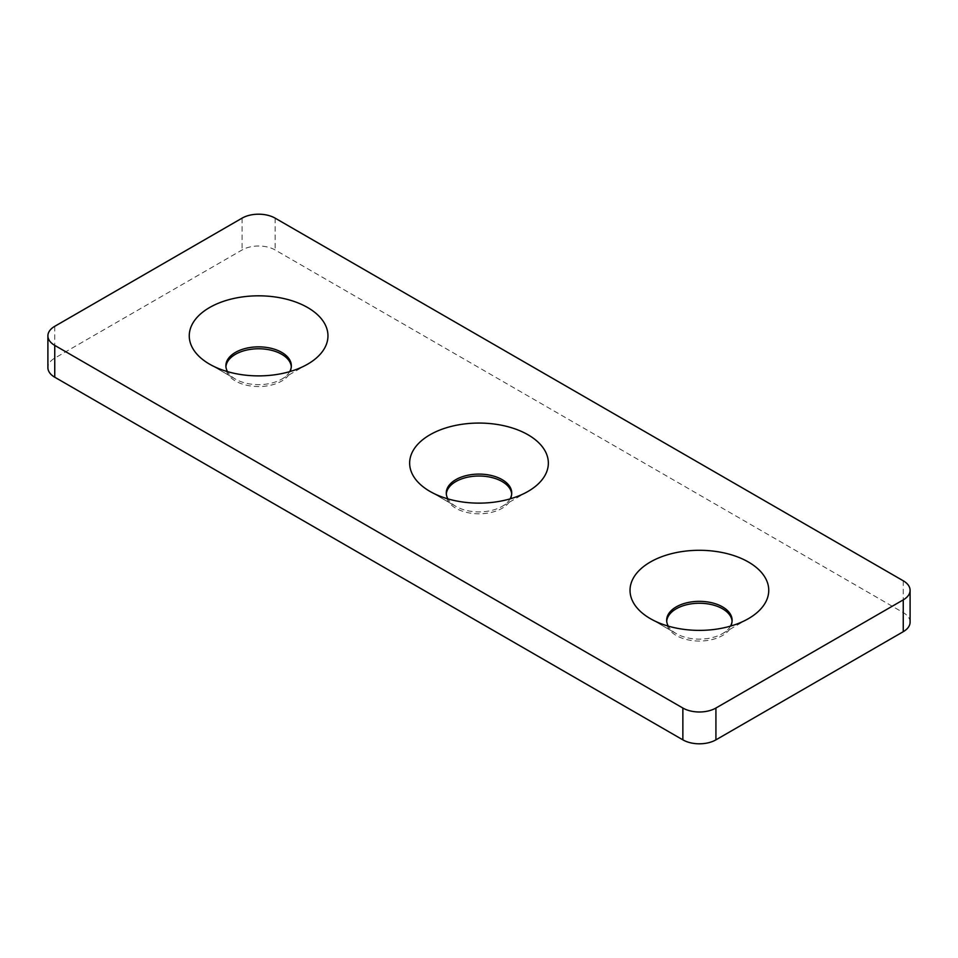 <?xml version="1.0" encoding="UTF-8"?>
<svg xmlns="http://www.w3.org/2000/svg" width="958" height="958" viewBox="0 0 958 958"><rect width="100%" height="100%" fill="white"/><g stroke="black" fill="none" stroke-linecap="round" stroke-linejoin="round"><path stroke-width="0.72" stroke-dasharray="4.79 3.59" d="M510.099 498.879A32.728 18.897 180 0 1 502.136 506.363A32.728 18.897 180 0 1 455.864 506.363L455.864 506.363A32.728 18.897 180 0 1 447.901 498.879M511.68 493.957A32.728 18.897 180 0 1 511.728 494.903A32.728 18.897 180 0 1 491.526 512.362A32.728 18.897 180 0 1 455.864 508.267A32.728 18.897 180 0 1 446.272 494.903A32.728 18.897 180 0 1 446.32 493.957M289.711 371.644A32.728 18.897 180 0 1 281.748 379.117A32.728 18.897 180 0 1 235.464 379.117L235.464 379.117A32.728 18.897 180 0 1 227.513 371.644M291.292 366.71A32.728 18.897 180 0 1 291.34 367.668A32.728 18.897 180 0 1 271.138 385.116A32.728 18.897 180 0 1 235.464 381.021A32.728 18.897 180 0 1 225.884 367.668A32.728 18.897 180 0 1 225.92 366.71M730.487 626.125A32.728 18.897 180 0 1 722.536 633.597A32.728 18.897 180 0 1 676.252 633.597L676.252 633.597A32.728 18.897 180 0 1 668.289 626.125M732.08 621.191A32.728 18.897 180 0 1 732.116 622.149A32.728 18.897 180 0 1 711.914 639.609A32.728 18.897 180 0 1 676.252 635.513A32.728 18.897 180 0 1 666.66 622.149A32.728 18.897 180 0 1 666.708 621.191M455.864 506.363L429.962 491.406L455.864 506.363M235.464 379.117L209.574 364.16L235.464 379.117M676.252 633.597L650.35 618.652L676.252 633.597M910.1 622.149A23.375 13.496 0 0 0 903.25 612.605L275.138 249.966A23.375 13.496 0 0 0 242.075 249.966L54.75 358.124A23.375 13.496 0 0 0 47.9 367.668M54.75 326.307L54.75 358.124M242.075 218.149L242.075 249.966M275.138 218.149L275.138 249.966M903.25 580.788L903.25 612.605M446.272 494.903L446.272 492.999M225.884 367.668L225.884 365.752M666.66 622.149L666.66 620.233M511.728 494.903L511.728 492.999M291.34 367.668L291.34 365.752M732.116 622.149L732.116 620.233M502.136 506.363L528.038 491.406M281.748 379.117L307.65 364.16M722.536 633.597L748.426 618.652"/><path stroke-width="1.44" d="M447.901 498.879A32.728 18.897 180 0 1 446.272 492.999A32.728 18.897 180 0 1 466.474 475.539A32.728 18.897 180 0 1 502.136 479.635A32.728 18.897 180 0 1 511.728 492.999A32.728 18.897 180 0 1 510.099 498.879M446.32 493.957A32.728 18.897 180 0 1 467.241 477.276A32.728 18.897 180 0 1 502.136 481.551A32.728 18.897 180 0 1 511.68 493.957M227.513 371.644A32.728 18.897 180 0 1 225.884 365.752A32.728 18.897 180 0 1 246.086 348.293A32.728 18.897 180 0 1 281.748 352.4A32.728 18.897 180 0 1 291.34 365.752A32.728 18.897 180 0 1 289.711 371.644M225.92 366.71A32.728 18.897 180 0 1 246.853 350.029A32.728 18.897 180 0 1 281.748 354.304A32.728 18.897 180 0 1 291.292 366.71M668.289 626.125A32.728 18.897 180 0 1 666.66 620.233A32.728 18.897 180 0 1 686.862 602.786A32.728 18.897 180 0 1 722.536 606.881A32.728 18.897 180 0 1 732.116 620.233A32.728 18.897 180 0 1 730.487 626.125M666.708 621.191A32.728 18.897 180 0 1 687.64 604.51A32.728 18.897 180 0 1 722.536 608.785A32.728 18.897 180 0 1 732.08 621.191M429.962 491.406L429.962 491.406A69.347 40.032 180 0 1 429.962 434.788A69.347 40.032 180 0 1 528.038 434.788A69.347 40.032 180 0 1 528.038 491.406A69.347 40.032 180 0 1 429.962 491.406M209.574 364.16L209.574 364.16A69.347 40.032 180 0 1 209.574 307.542A69.347 40.032 180 0 1 307.65 307.542A69.347 40.032 180 0 1 307.65 364.16A69.347 40.032 180 0 1 209.574 364.16M650.35 618.652L650.35 618.652A69.347 40.032 180 0 1 650.35 562.023A69.347 40.032 180 0 1 748.426 562.023A69.347 40.032 180 0 1 748.426 618.652A69.347 40.032 180 0 1 650.35 618.652M47.9 335.851L47.9 367.668A23.375 13.496 0 0 0 54.75 377.212L682.862 739.851A23.375 13.496 0 0 0 715.925 739.851L903.25 631.693A23.375 13.496 0 0 0 910.1 622.149L910.1 590.332A23.375 13.496 180 0 1 903.25 599.876L715.925 708.034A23.375 13.496 180 0 1 682.862 708.034L54.75 345.395A23.375 13.496 180 0 1 47.9 335.851A23.375 13.496 180 0 1 54.75 326.307L242.075 218.149A23.375 13.496 180 0 1 275.138 218.149L903.25 580.788A23.375 13.496 180 0 1 910.1 590.332M54.75 377.212L54.75 345.395M903.25 599.876L903.25 631.693M715.925 708.034L715.925 739.851M682.862 708.034L682.862 739.851"/></g></svg>
